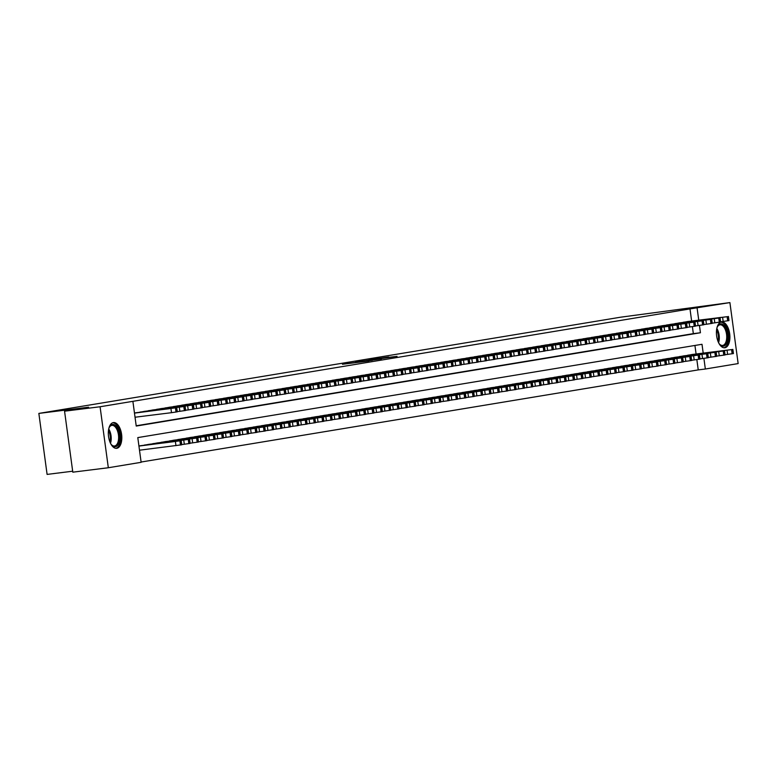 <?xml version="1.0" encoding="UTF-8"?>
<svg xmlns="http://www.w3.org/2000/svg" width="777" height="777" viewBox="0 0 777 777"><rect width="100%" height="100%" fill="white"/><g stroke="black" fill="none" stroke-linecap="round" stroke-linejoin="round"><path stroke-width="1.17" d="M342.463 364.267L368.968 360.975L342.463 364.267M724.902 347.746A12.976 6.604 -97.1 0 1 724.766 347.766A12.976 6.604 -97.1 0 1 716.627 335.839A12.976 6.604 -97.1 0 1 721.425 322.028A12.976 6.604 -97.1 0 1 721.551 322.008A12.976 6.604 -97.1 0 1 729.7 333.945A12.976 6.604 -97.1 0 1 724.902 347.746M116.803 448.31A12.976 6.604 -97.1 0 1 116.676 448.329A12.976 6.604 -97.1 0 1 108.527 436.402A12.976 6.604 -97.1 0 1 113.335 422.591A12.976 6.604 -97.1 0 1 113.461 422.571A12.976 6.604 -97.1 0 1 121.61 434.508A12.976 6.604 -97.1 0 1 116.803 448.31M388.675 356.983L368.929 359.858L397.057 356.332L373.038 359.265L388.675 356.983M703.195 353.108L702 344.289L137.791 437.597L141.132 462.315L108.324 467.744L72.805 472.173L64.559 411.188L88.588 407.206L38.85 413.413L620.609 317.201L729.904 302.593L738.15 363.587L705.341 369.017L703.904 358.391M64.559 411.188L100.078 406.76L132.886 401.33L136.228 426.058L700.436 332.75L699.446 325.427M691.627 321.027L689.995 308.906L132.886 401.33M689.995 308.906L729.904 302.593M355.536 362.121L381.439 358.906L355.565 362.354M356.4 361.917L394.201 356.798L356.4 361.917M136.179 412.733L134.47 412.995M144.532 411.354L139.539 412.315M152.894 409.965L147.902 410.926M161.257 408.585L156.255 409.547M169.609 407.206L164.617 408.168M177.972 405.817L172.97 406.779M186.325 404.438L181.332 405.4M194.687 403.059L189.695 404.021M203.05 401.67L198.048 402.632M211.402 400.291L206.41 401.253M219.765 398.912L214.763 399.873M228.117 397.523L223.125 398.484M236.48 396.144L231.488 397.105M244.842 394.765L239.84 395.726M253.195 393.376L248.203 394.337M261.558 391.997L256.556 392.958M269.92 390.617L264.918 391.579M278.273 389.228L273.281 390.19M286.635 387.849L281.633 388.811M294.988 386.47L289.996 387.432M303.351 385.081L298.349 386.052M311.713 383.702L306.711 384.664M320.066 382.323L315.073 383.284M328.428 380.934L323.426 381.905M336.781 379.555L331.789 380.516M345.143 378.176L340.141 379.137M353.506 376.787L348.504 377.758M361.859 375.408L356.866 376.369M370.221 374.028L365.219 374.99M378.574 372.639L373.582 373.611M386.936 371.26L381.944 372.222M395.299 369.881L390.297 370.843M403.651 368.492L398.659 369.463M412.014 367.113L407.012 368.075M420.367 365.734L415.374 366.695M428.729 364.355L423.737 365.316M437.092 362.966L432.09 363.927M445.444 361.587L440.452 362.548M453.807 360.207L448.805 361.169M462.16 358.819L457.167 359.78M470.522 357.439L465.53 358.401M478.885 356.06L473.883 357.022M487.237 354.671L482.245 355.633M495.6 353.292L490.598 354.254M503.962 351.913L498.96 352.875M512.315 350.524L507.323 351.486M520.677 349.145L515.675 350.106M529.03 347.766L524.038 348.727M537.393 346.377L532.391 347.338M545.755 344.998L540.753 345.959M554.108 343.619L549.116 344.58M562.47 342.23L557.468 343.201M570.823 340.85L565.831 341.812M579.186 339.471L574.184 340.433M587.548 338.082L582.546 339.054M595.901 336.703L590.908 337.665M604.263 335.324L599.261 336.286M612.616 333.935L607.624 334.906M620.978 332.556L615.986 333.518M629.341 331.177L624.339 332.138M637.694 329.788L632.701 330.759M646.056 328.409L641.054 329.37M654.409 327.03L649.417 327.991M662.771 325.641L657.779 326.612M671.134 324.262L666.132 325.223M679.486 322.882L674.494 323.844M136.189 425.777L693.337 333.634L692.385 326.631M682.847 322.465L687.849 321.484M141.093 462.033L698.241 369.901L696.843 359.596M696.085 353.991L694.929 345.454M140.637 445.697L138.918 445.969M143.998 445.279L148.99 444.298M152.35 443.9L157.352 442.919M160.713 442.511L165.705 441.53M169.075 441.132L174.067 440.151M177.428 439.753L182.43 438.791M185.79 438.364L190.783 437.383M194.143 436.985L199.145 436.023M202.506 435.606L207.498 434.625M210.868 434.217L215.86 433.255M219.221 432.838L224.223 431.857M227.583 431.458L232.576 430.497M235.946 430.07L240.938 429.098M244.299 428.69L249.3 427.729M252.661 427.311L257.653 426.33M261.014 425.922L266.016 424.951M269.376 424.543L274.368 423.562M277.739 423.164L282.731 422.183M286.091 421.775L291.084 420.804M294.454 420.396L299.446 419.415M302.807 419.017L307.809 418.055M311.169 417.637L316.161 416.657M319.532 416.249L324.524 415.287M327.884 414.869L332.877 413.888M336.247 413.49L341.239 412.519M344.599 412.101L349.601 411.12M352.962 410.722L357.964 409.761M361.324 409.343L366.317 408.362M369.677 407.954L374.679 406.993M378.04 406.575L383.032 405.594M386.392 405.196L391.394 404.215M394.755 403.807L399.747 402.826M403.117 402.428L408.11 401.447M411.47 401.049L416.472 400.068M419.833 399.66L424.825 398.679M428.185 398.28L433.187 397.319M436.548 396.901L441.54 395.92M444.91 395.512L449.902 394.551M453.263 394.133L458.265 393.152M461.625 392.754L466.618 391.793M469.988 391.365L474.98 390.384M478.341 389.986L483.343 389.024M486.703 388.607L491.695 387.626M495.056 387.218L500.058 386.247M503.418 385.839L508.411 384.858M511.781 384.46L516.773 383.479M520.134 383.071L525.135 382.109M528.496 381.692L533.488 380.711M536.849 380.312L541.851 379.351M545.211 378.923L550.203 377.952M553.574 377.544L558.566 376.583M561.926 376.165L566.919 375.184M570.289 374.776L575.281 373.815M578.642 373.397L583.644 372.416M587.004 372.018L592.006 371.056M595.367 370.639L600.359 369.658M603.719 369.25L608.721 368.288M612.082 367.871L617.074 366.89M620.434 366.491L625.436 365.511M628.797 365.103L633.789 364.122M637.159 363.723L642.152 362.742M645.512 362.344L650.514 361.363M653.875 360.955L658.867 359.974M662.227 359.576L667.229 358.615M670.59 358.197L675.582 357.216M678.952 356.808L683.945 355.847M687.305 355.429L692.307 354.448M38.85 413.413L47.096 474.407L72.669 471.212M108.324 467.744L100.078 406.76M698.241 369.901L705.341 369.017M698.737 320.143L697.095 308.022M693.337 333.634L700.436 332.75M346.493 363.636L372.387 360.305L346.493 363.636M366.87 360.421L373.494 359.615L366.87 360.421M139.491 450.204L181.76 444.794L181.206 440.676L140.21 445.755M181.206 440.676L138.937 446.076M173.708 441.608L162.908 443.036L173.718 441.686M135.761 412.781L176.748 407.702L134.479 413.111M135.033 417.23L171.494 412.684L170.94 408.566M169.25 408.634L158.459 410.062L169.26 408.712M176.748 407.702L177.302 411.829L171.494 412.684M108.819 428.574A11.228 5.711 -97.1 0 1 109.46 427.029A11.228 5.711 -97.1 0 1 112.432 424.465A11.228 5.711 -97.1 0 1 119.571 434.664A11.228 5.711 -97.1 0 1 115.433 446.717A11.228 5.711 -97.1 0 1 111.703 444.998A11.228 5.711 -97.1 0 1 110.693 443.657M111.422 444.677A10.402 5.293 82.9 0 0 114.51 445.998A10.402 5.293 82.9 0 0 114.617 445.988A10.402 5.293 82.9 0 0 118.463 434.926A10.402 5.293 82.9 0 0 111.937 425.369A10.402 5.293 82.9 0 0 111.83 425.378A10.402 5.293 82.9 0 0 109.275 427.408M115.851 448.329A12.888 6.566 82.9 0 0 120.445 434.78A12.888 6.566 82.9 0 0 112.665 422.775M716.909 328.011A11.228 5.711 -97.1 0 1 717.55 326.466A11.228 5.711 -97.1 0 1 726.155 328.661A11.228 5.711 -97.1 0 1 726.874 342.774A11.228 5.711 -97.1 0 1 719.793 344.434A11.228 5.711 -97.1 0 1 718.793 343.094M719.512 344.114A10.402 5.293 82.9 0 0 722.6 345.435A10.402 5.293 82.9 0 0 726.524 339.617A10.402 5.293 82.9 0 0 725.145 329.225A10.402 5.293 82.9 0 0 720.026 324.805A10.402 5.293 82.9 0 0 717.365 326.845M723.941 347.766A12.888 6.566 82.9 0 0 726.767 327.719A12.888 6.566 82.9 0 0 720.755 322.212M181.731 444.59L190.122 443.414L189.559 439.287L148.572 444.366M189.559 439.287L144.396 445.056M182.071 440.219L171.27 441.647L182.08 440.297M190.093 443.211L198.475 442.026L197.921 437.907L156.935 442.987M197.921 437.907L152.748 443.677M190.423 438.84L179.633 440.268L190.433 438.918M198.446 441.831L206.837 440.646L206.274 436.528L165.287 441.608M206.274 436.528L161.111 442.298M198.786 437.461L187.985 438.888L198.795 437.538M206.808 440.442L215.19 439.267L214.637 435.139L173.65 440.219M214.637 435.139L169.473 440.909M207.138 436.072L196.348 437.5L207.158 436.15M144.114 411.402L183.809 406.556L139.938 412.092M177.273 411.625L179.856 411.305L179.302 407.187M177.612 407.255L166.812 408.683L177.622 407.333M185.101 406.322L185.664 410.441L179.856 411.305M152.477 410.023L193.007 405.031L148.29 410.712M185.635 410.246L188.219 409.926L187.655 405.798M185.965 405.876L175.175 407.303L185.975 405.953M193.463 404.943L194.017 409.061L188.219 409.926M160.829 408.634L201.369 403.651L156.653 409.324M193.988 408.857L196.571 408.537L196.018 404.419M194.328 404.487L183.527 405.915L194.337 404.564M201.816 403.554L202.379 407.682L196.571 408.537M169.192 407.255L208.887 402.408L165.015 407.944M202.35 407.478L204.934 407.158L204.37 403.04M202.69 403.108L191.89 404.535L202.7 403.185M210.178 402.175L210.732 406.293L204.934 407.158M215.171 439.063L223.553 437.878L222.999 433.76L182.003 438.84M222.999 433.76L177.826 439.529M215.501 434.693L204.701 436.12L215.511 434.77M177.554 405.876L218.084 400.883L173.368 406.565M210.713 406.099L213.286 405.779L212.733 401.651M211.043 401.728L200.252 403.156L211.053 401.806M218.541 400.796L219.095 404.914L213.286 405.779M223.523 437.684L231.915 436.499L231.352 432.381L190.365 437.461M231.352 432.381L186.189 438.15M223.863 433.313L213.063 434.741L223.873 433.391M185.907 404.487L226.437 399.504L181.731 405.176M219.065 404.71L221.649 404.39L221.095 400.272M219.405 400.34L208.605 401.767L219.415 400.427M226.894 399.407L227.457 403.535L221.649 404.39M231.886 436.295L240.268 435.12L239.714 430.992L198.727 436.072M239.714 430.992L194.541 436.761M232.216 431.925L221.426 433.352L232.226 432.012M194.269 403.108L234.8 398.125L190.083 403.797M227.428 403.331L230.011 403.01L229.448 398.892M227.758 398.96L216.968 400.388L227.768 399.038M235.256 398.028L235.81 402.146L230.011 403.01M240.239 434.916L248.63 433.731L248.067 429.613L207.08 434.693M248.067 429.613L202.904 435.382M240.579 430.545L229.778 431.973L240.588 430.623M202.622 401.728L243.162 396.736L198.446 402.418M235.781 401.952L238.364 401.631L237.811 397.503M236.121 397.581L225.32 399.009L236.13 397.659M243.609 396.649L244.172 400.767L238.364 401.631M248.601 433.537L256.983 432.352L256.429 428.234L215.443 433.313M256.429 428.234L211.266 434.003M248.931 429.166L238.141 430.594L248.951 429.244M210.985 400.34L251.515 395.357L206.808 401.029M244.143 400.563L246.727 400.242L246.163 396.124M244.483 396.192L233.683 397.62L244.493 396.28M251.971 395.26L252.525 399.388L246.727 400.242M256.964 432.148L265.345 430.973L264.792 426.845L223.805 431.925M264.792 426.845L219.619 432.614M257.294 427.777L246.503 429.205L257.304 427.865M219.347 398.96L259.877 393.978L215.161 399.65M252.506 399.184L255.079 398.863L254.526 394.745M252.836 394.813L242.045 396.241L252.846 394.891M260.334 393.881L260.887 397.999L255.079 398.863M265.316 430.769L273.708 429.584L273.145 425.466L232.158 430.545M273.145 425.466L227.982 431.235M265.656 426.398L254.856 427.826L265.666 426.476M227.7 397.581L268.23 392.589L223.523 398.271M260.858 397.805L263.442 397.484L262.888 393.356M261.198 393.434L250.398 394.862L261.208 393.512M268.687 392.502L269.25 396.62L263.442 397.484M273.679 429.39L282.061 428.205L281.507 424.087L240.52 429.166M281.507 424.087L236.334 429.856M274.009 425.019L263.218 426.447L274.019 425.097M236.062 396.192L276.593 391.21L231.886 396.892M269.221 396.425L271.804 396.095L271.241 391.977M269.551 392.045L258.76 393.483L269.561 392.132M277.049 391.113L277.603 395.24L271.804 396.095M282.032 428.01L290.423 426.826L289.86 422.698L248.873 427.777M289.86 422.698L244.697 428.477M282.372 423.63L271.571 425.058L282.381 423.718M244.415 394.813L284.955 389.831L240.239 395.503M277.574 395.037L280.157 394.716L279.603 390.598M277.913 390.666L267.113 392.094L277.923 390.744M285.412 389.733L285.965 393.852L280.157 394.716M290.394 426.622L298.776 425.437L298.222 421.319L257.236 426.398M298.222 421.319L253.059 427.088M290.734 422.251L279.934 423.679L290.744 422.329M252.778 393.434L293.308 388.442L248.601 394.124M285.936 393.657L288.52 393.337L287.956 389.209M286.276 389.287L275.476 390.714L286.286 389.364M293.764 388.354L294.318 392.472L288.52 393.337M298.757 425.242L307.138 424.057L306.585 419.939L265.598 425.019M306.585 419.939L261.412 425.709M299.087 420.872L288.296 422.299L299.096 420.949M261.14 392.045L301.67 387.063L256.954 392.744M294.298 392.278L296.872 391.948L296.319 387.83M294.629 387.898L283.838 389.335L294.638 387.985M302.127 386.975L302.68 391.093L296.872 391.948M307.109 423.863L315.501 422.678L314.938 418.56L273.951 423.63M314.938 418.56L269.774 424.329M307.449 419.483L296.649 420.92L307.459 419.57M269.493 390.666L310.023 385.683L265.316 391.355M302.651 390.889L305.235 390.569L304.681 386.451M302.991 386.519L292.191 387.946L303.001 386.596M310.479 385.586L311.043 389.704L305.235 390.569M315.472 422.474L323.854 421.289L323.3 417.171L282.313 422.251M323.3 417.171L278.127 422.941M315.802 418.104L305.011 419.531L315.812 418.181M277.855 389.287L317.55 384.44L273.679 389.976M311.014 389.51L313.597 389.19L313.034 385.062M311.344 385.139L300.553 386.567L311.363 385.217M318.842 384.207L319.396 388.325L313.597 389.19M323.824 421.095L332.216 419.91L331.653 415.792L290.666 420.872M331.653 415.792L286.49 421.561M324.164 416.725L313.364 418.152L324.174 416.802M286.208 387.898L326.748 382.915L282.032 388.597M319.376 388.131L321.95 387.801L321.396 383.683M319.706 383.751L308.906 385.188L319.716 383.838M327.204 382.828L327.758 386.946L321.95 387.801M332.187 419.716L340.569 418.531L340.015 414.413L299.028 419.483M340.015 414.413L294.852 420.182M332.527 415.336L321.727 416.773L332.537 415.423M294.57 386.519L335.101 381.536L290.394 387.208M327.729 386.742L330.312 386.422L329.749 382.303M328.069 382.371L317.269 383.799L328.079 382.449M335.557 381.439L336.12 385.567L330.312 386.422M340.549 418.327L348.931 417.152L348.378 413.024L307.391 418.104M348.378 413.024L303.205 418.793M340.88 413.956L330.089 415.384L340.889 414.034M302.933 385.139L342.628 380.293L298.747 385.829M336.091 385.363L338.665 385.042L338.112 380.924M336.422 380.992L325.631 382.42L336.431 381.07M343.92 380.06L344.473 384.178L338.665 385.042M348.902 416.948L357.294 415.763L356.73 411.645L315.744 416.725M356.73 411.645L311.567 417.414M349.242 412.577L338.442 414.005L349.252 412.655M311.286 383.751L351.816 378.768L307.109 384.45M344.444 383.984L347.028 383.653L346.474 379.535M344.784 379.613L333.984 381.041L344.794 379.691M352.272 378.681L352.836 382.799L347.028 383.653M357.265 415.569L365.646 414.384L365.093 410.266L324.106 415.336M365.093 410.266L319.93 416.035M357.595 411.198L346.804 412.626L357.605 411.276M319.648 382.371L360.178 377.389L315.472 383.061M352.807 382.595L355.39 382.274L354.827 378.156M353.137 378.224L342.346 379.652L353.156 378.302M360.635 377.292L361.188 381.42L355.39 382.274M365.617 414.18L374.009 413.005L373.455 408.877L332.459 413.956M373.455 408.877L328.282 414.646M365.957 409.809L355.157 411.237L365.967 409.887M328.001 380.992L367.706 376.146L323.824 381.682M361.169 381.216L363.743 380.895L363.189 376.777M361.499 376.845L350.699 378.273L361.509 376.923M368.997 375.913L369.551 380.031L363.743 380.895M373.98 412.801L382.362 411.616L381.808 407.498L340.821 412.577M381.808 407.498L336.645 413.267M374.32 408.43L363.519 409.858L374.329 408.508M336.363 379.603L376.894 374.621L332.187 380.303M369.522 379.836L372.105 379.516L371.552 375.388M369.862 375.466L359.061 376.894L369.871 375.544M377.35 374.533L377.913 378.652L372.105 379.516M382.342 411.421L390.724 410.237L390.171 406.118L349.184 411.188M390.171 406.118L344.998 411.888M382.672 407.051L371.882 408.479L382.682 407.129M344.726 378.224L385.256 373.242L340.54 378.914M377.884 378.448L380.458 378.127L379.904 374.009M378.214 374.077L367.424 375.505L378.224 374.155M385.713 373.145L386.266 377.272L380.458 378.127M390.695 410.033L399.087 408.857L398.523 404.73L357.537 409.809M398.523 404.73L353.36 410.499M391.035 405.662L380.235 407.09L391.045 405.74M353.079 376.845L392.773 371.998L348.902 377.535M386.237 377.068L388.821 376.748L388.267 372.63M386.577 372.698L375.777 374.125L386.587 372.775M394.065 371.765L394.629 375.883L388.821 376.748M399.057 408.653L407.439 407.469L406.886 403.35L365.899 408.43M406.886 403.35L361.723 409.12M399.388 404.283L388.597 405.711L399.407 404.361M361.441 375.456L401.971 370.474L357.265 376.155M394.599 375.689L397.183 375.369L396.62 371.241M394.93 371.319L384.139 372.746L394.949 371.396M402.428 370.386L402.981 374.504L397.183 375.369M407.42 407.274L415.802 406.089L415.248 401.971L374.252 407.041M415.248 401.971L370.075 407.74M407.75 402.904L396.95 404.331L407.76 402.981M369.803 374.077L410.334 369.094L365.617 374.767M402.962 374.3L405.536 373.98L404.982 369.862M403.292 369.93L392.502 371.357L403.302 370.007M410.79 368.997L411.344 373.125L405.536 373.98M415.773 405.885L424.164 404.71L423.601 400.582L382.614 405.662M423.601 400.582L378.438 406.352M416.113 401.515L405.312 402.942L416.122 401.592M378.156 372.698L417.851 367.851L373.98 373.387M411.315 372.921L413.898 372.601L413.345 368.483M411.655 368.551L400.854 369.978L411.664 368.628M419.143 367.618L419.706 371.736L413.898 372.601M424.135 404.506L432.517 403.321L431.963 399.203L390.977 404.283M431.963 399.203L386.791 404.972M424.465 400.136L413.675 401.563L424.475 400.213M386.519 371.319L427.049 366.326L382.333 372.008M419.677 371.542L422.261 371.221L421.697 367.094M420.007 367.171L409.217 368.599L420.017 367.249M427.505 366.239L428.059 370.357L422.261 371.221M432.488 403.127L440.88 401.942L440.316 397.824L399.329 402.904M440.316 397.824L395.153 403.593M432.828 398.756L422.028 400.184L432.838 398.834M394.871 369.93L435.411 364.947L390.695 370.619M428.03 370.153L430.613 369.833L430.06 365.714M428.37 365.782L417.57 367.21L428.38 365.86M435.858 364.85L436.421 368.978L430.613 369.833M440.85 401.738L449.232 400.563L448.679 396.435L407.692 401.515M448.679 396.435L403.516 402.204M441.181 397.368L430.39 398.795L441.2 397.445M403.234 368.551L442.929 363.704L399.057 369.24M436.392 368.774L438.976 368.453L438.413 364.335M436.732 364.403L425.932 365.831L436.742 364.481M444.221 363.471L444.774 367.589L438.976 368.453M449.213 400.359L457.595 399.174L457.041 395.056L416.054 400.136M457.041 395.056L411.868 400.825M449.543 395.988L438.743 397.416L449.553 396.066M411.596 367.171L452.127 362.179L407.41 367.861M444.755 367.395L447.329 367.074L446.775 362.946M445.085 363.024L434.294 364.452L445.095 363.102M452.583 362.092L453.137 366.21L447.329 367.074M457.566 398.98L465.957 397.795L465.394 393.677L424.407 398.756M465.394 393.677L420.231 399.446M457.906 394.609L447.105 396.037L457.915 394.687M419.949 365.782L460.479 360.8L415.773 366.472M453.108 366.006L455.691 365.685L455.137 361.567M453.447 361.635L442.647 363.063L453.457 361.713M460.936 360.703L461.499 364.831L455.691 365.685M465.928 397.591L474.31 396.416L473.756 392.288L432.77 397.368M473.756 392.288L428.583 398.057M466.258 393.22L455.468 394.648L466.268 393.298M428.312 364.403L468.007 359.557L424.125 365.093M461.47 364.627L464.054 364.306L463.49 360.188M461.8 360.256L451.01 361.684L461.81 360.334M469.298 359.324L469.852 363.442L464.054 364.306M474.281 396.212L482.672 395.027L482.109 390.909L441.122 395.988M482.109 390.909L436.946 396.678M474.621 391.841L463.82 393.269L474.63 391.919M436.664 363.024L477.204 358.032L432.488 363.714M469.823 363.248L472.406 362.927L471.853 358.799M470.163 358.877L459.362 360.305L470.172 358.955M477.651 357.944L478.214 362.063L472.406 362.927M482.643 394.833L491.025 393.648L490.472 389.53L449.485 394.609M490.472 389.53L445.308 395.299M482.973 390.462L472.183 391.89L482.993 390.54M445.027 361.635L485.557 356.653L440.85 362.325M478.185 361.859L480.769 361.538L480.205 357.42M478.525 357.488L467.725 358.916L478.535 357.575M486.013 356.556L486.567 360.683L480.769 361.538M491.006 393.444L499.388 392.268L498.834 388.141L457.847 393.22M498.834 388.141L453.661 393.91M491.336 389.073L480.545 390.501L491.346 389.151M453.389 360.256L493.084 355.41L449.203 360.946M486.548 360.479L489.121 360.159L488.568 356.041M486.878 356.109L476.087 357.537L486.888 356.187M494.376 355.176L494.93 359.295L489.121 360.159M499.358 392.064L507.75 390.88L507.187 386.761L466.2 391.841M507.187 386.761L462.024 392.531M499.698 387.694L488.898 389.122L499.708 387.772M461.742 358.877L502.272 353.885L457.566 359.566M494.9 359.1L497.484 358.78L496.93 354.652M495.24 354.73L484.44 356.157L495.25 354.807M502.729 353.797L503.292 357.915L497.484 358.78M507.721 390.685L516.103 389.5L515.549 385.382L474.562 390.462M515.549 385.382L470.376 391.152M508.051 386.315L497.261 387.742L508.061 386.392M470.104 357.488L510.635 352.505L465.928 358.178M503.263 357.711L505.846 357.391L505.283 353.273M503.593 353.341L492.803 354.768L503.603 353.428M511.091 352.408L511.645 356.536L505.846 357.391M516.074 389.296L524.465 388.121L523.902 383.993L482.915 389.073M523.902 383.993L478.739 389.763M516.414 384.926L505.613 386.354L516.423 385.013M478.457 356.109L518.997 351.126L474.281 356.798M511.616 356.332L514.199 356.012L513.646 351.894M511.956 351.962L501.155 353.389L511.965 352.039M519.454 351.029L520.007 355.147L514.199 356.012M524.436 387.917L532.818 386.732L532.264 382.614L491.278 387.694M532.264 382.614L487.101 388.383M524.776 383.547L513.976 384.974L524.786 383.624M486.82 354.73L527.35 349.737L482.643 355.419M519.978 354.953L522.562 354.633L521.998 350.505M520.318 350.582L509.518 352.01L520.328 350.66M527.806 349.65L528.36 353.768L522.562 354.633M532.799 386.538L541.181 385.353L540.627 381.235L499.64 386.315M540.627 381.235L495.454 387.004M533.129 382.167L522.338 383.595L533.139 382.245M495.182 353.341L535.712 348.358L490.996 354.03M528.341 353.564L530.914 353.244L530.361 349.126M528.671 349.194L517.88 350.621L528.681 349.281M536.169 348.261L536.722 352.389L530.914 353.244M541.151 385.149L549.543 383.974L548.98 379.846L507.993 384.926M548.98 379.846L503.817 385.615M541.491 380.779L530.691 382.206L541.501 380.866M503.535 351.962L544.065 346.979L499.358 352.651M536.693 352.185L539.277 351.864L538.723 347.746M537.033 347.814L526.233 349.242L537.043 347.892M544.522 346.882L545.085 351L539.277 351.864M549.514 383.77L557.896 382.585L557.342 378.467L516.355 383.547M557.342 378.467L512.169 384.236M549.844 379.399L539.053 380.827L549.854 379.477M511.897 350.582L552.428 345.59L507.721 351.272M545.056 350.806L547.639 350.485L547.076 346.357M545.386 346.435L534.595 347.863L545.405 346.513M552.884 345.503L553.438 349.621L547.639 350.485M557.867 382.391L566.258 381.206L565.695 377.088L524.708 382.167M565.695 377.088L520.532 382.857M558.207 378.02L547.406 379.448L558.216 378.098M520.25 349.194L560.79 344.211L516.074 349.893M553.418 349.427L555.992 349.096L555.438 344.978M553.748 345.046L542.948 346.484L553.758 345.134M561.247 344.124L561.8 348.242L555.992 349.096M566.229 381.012L574.611 379.827L574.057 375.699L533.071 380.779M574.057 375.699L528.894 381.478M566.569 376.631L555.769 378.059L566.579 376.719M528.613 347.814L569.143 342.832L524.436 348.504M561.771 348.038L564.355 347.717L563.791 343.599M562.111 343.667L551.311 345.095L562.121 343.745M569.599 342.735L570.163 346.853L564.355 347.717M574.591 379.623L582.973 378.438L582.42 374.32L541.433 379.399M582.42 374.32L537.247 380.089M574.922 375.252L564.131 376.68L574.931 375.33M536.975 346.435L577.505 341.443L532.789 347.125M570.133 346.659L572.707 346.338L572.154 342.21M570.464 342.288L559.673 343.716L570.473 342.366M577.962 341.356L578.515 345.474L572.707 346.338M582.944 378.244L591.336 377.059L590.773 372.941L549.786 378.02M590.773 372.941L545.609 378.71M583.284 373.873L572.484 375.301L583.294 373.951M545.328 345.046L585.868 340.064L541.151 345.746M578.486 345.279L581.07 344.949L580.516 340.831M578.826 340.899L568.026 342.336L578.836 340.986M586.314 339.976L586.878 344.094L581.07 344.949M591.307 376.864L599.689 375.68L599.135 371.561L558.148 376.631M599.135 371.561L553.972 377.331M591.637 372.484L580.846 373.922L591.647 372.572M553.69 343.667L594.22 338.685L549.514 344.357M586.849 343.89L589.432 343.57L588.869 339.452M587.179 339.52L576.388 340.948L587.198 339.598M594.677 338.587L595.231 342.706L589.432 343.57M599.659 375.476L608.051 374.291L607.497 370.173L566.501 375.252M607.497 370.173L562.325 375.942M599.999 371.105L589.199 372.533L600.009 371.183M562.053 342.288L601.748 337.441L557.867 342.978M595.211 342.511L597.785 342.191L597.231 338.063M595.541 338.141L584.751 339.568L595.551 338.218M603.039 337.208L603.593 341.326L597.785 342.191M608.022 374.096L616.404 372.911L615.85 368.793L574.863 373.873M615.85 368.793L570.687 374.563M608.362 369.726L597.562 371.153L608.372 369.803M570.405 340.899L610.936 335.917L566.229 341.598M603.564 341.132L606.147 340.802L605.594 336.684M603.904 336.752L593.104 338.189L603.914 336.839M611.392 335.829L611.955 339.947L606.147 340.802M616.384 372.717L624.766 371.532L624.213 367.414L583.226 372.484M624.213 367.414L579.04 373.183M616.715 368.337L605.924 369.774L616.724 368.424M578.768 339.52L619.298 334.537L574.582 340.209M611.926 339.743L614.51 339.423L613.947 335.305M612.257 335.373L601.466 336.8L612.266 335.45M619.755 334.44L620.308 338.568L614.51 339.423M624.737 371.328L633.129 370.153L632.565 366.025L591.579 371.105M632.565 366.025L587.402 371.794M625.077 366.958L614.277 368.385L625.087 367.035M587.121 338.141L626.816 333.294L582.944 338.83M620.279 338.364L622.863 338.044L622.309 333.925M620.619 333.993L609.819 335.421L620.629 334.071M628.107 333.061L628.671 337.179L622.863 338.044M633.1 369.949L641.481 368.764L640.928 364.646L599.941 369.726M640.928 364.646L595.765 370.415M633.43 365.578L622.639 367.006L633.449 365.656M595.483 336.752L636.013 331.769L591.307 337.451M628.642 336.985L631.225 336.655L630.662 332.537M628.972 332.614L618.181 334.042L628.991 332.692M636.47 331.682L637.023 335.8L631.225 336.655M641.462 368.57L649.844 367.385L649.29 363.267L608.294 368.337M649.29 363.267L604.117 369.036M641.792 364.199L630.992 365.627L641.802 364.277M603.846 335.373L644.376 330.39L599.659 336.062M637.004 335.596L639.578 335.275L639.024 331.157M637.334 331.225L626.544 332.653L637.344 331.303M644.832 330.293L645.386 334.421L639.578 335.275M649.815 367.181L658.206 366.006L657.643 361.878L616.656 366.958M657.643 361.878L612.48 367.647M650.155 362.81L639.354 364.238L650.164 362.888M612.198 333.993L651.893 329.147L608.022 334.683M645.357 334.217L647.94 333.896L647.387 329.778M645.697 329.846L634.896 331.274L645.706 329.924M653.185 328.914L653.748 333.032L647.94 333.896M658.177 365.802L666.559 364.617L666.006 360.499L625.019 365.578M666.006 360.499L620.833 366.268M658.507 361.431L647.717 362.859L658.517 361.509M620.561 332.605L661.091 327.622L616.375 333.304M653.719 332.838L656.303 332.517L655.739 328.389M654.049 328.467L643.259 329.895L654.059 328.545M661.548 327.535L662.101 331.653L656.303 332.517M666.53 364.423L674.922 363.238L674.358 359.12L633.372 364.19M674.358 359.12L629.195 364.889M666.87 360.052L656.07 361.48L666.88 360.13M628.914 331.225L669.453 326.243L624.737 331.915M662.072 331.449L664.656 331.128L664.102 327.01M662.412 327.078L651.612 328.506L662.422 327.156M669.9 326.146L670.464 330.274L664.656 331.128M674.892 363.034L683.274 361.859L682.721 357.731L641.734 362.81M682.721 357.731L637.558 363.5M675.223 358.663L664.432 360.091L675.242 358.741M637.276 329.846L676.971 325L633.1 330.536M670.434 330.07L673.018 329.749L672.455 325.631M670.774 325.699L659.974 327.127L670.784 325.777M678.263 324.767L678.816 328.885L673.018 329.749M683.255 361.655L691.637 360.47L691.083 356.352L650.096 361.431M691.083 356.352L645.91 362.121M683.585 357.284L672.795 358.712L683.595 357.362M645.638 328.467L686.169 323.475L641.452 329.157M678.797 328.69L681.371 328.37L680.817 324.242M679.127 324.32L668.337 325.748L679.137 324.397M686.625 323.387L687.179 327.505L681.371 328.37M691.608 360.275L699.999 359.091L699.436 354.972L658.449 360.042M699.436 354.972L654.273 360.742M691.948 355.905L681.147 357.333L691.957 355.983M653.991 327.078L694.521 322.096L649.815 327.768M687.15 327.302L689.733 326.981L689.18 322.863M687.49 322.931L676.689 324.359L687.499 323.009M694.978 321.999L695.541 326.126L689.733 326.981M699.97 358.887L708.352 357.711L707.798 353.584L666.812 358.663M707.798 353.584L662.626 359.353M700.3 354.516L689.51 355.944L700.31 354.594M662.354 325.699L702.049 320.852L658.168 326.389M695.512 325.922L698.096 325.602L697.532 321.484M695.842 321.552L685.052 322.979L695.852 321.629M703.34 320.619L703.894 324.737L698.096 325.602M708.323 357.507L716.715 356.322L716.151 352.204L675.164 357.284M716.151 352.204L670.988 357.974M708.663 353.137L697.863 354.565L708.673 353.214M670.706 324.32L711.246 319.328L666.53 325.009M703.865 324.543L706.448 324.223L705.895 320.095M704.205 320.173L693.405 321.6L704.215 320.25M711.693 319.24L712.256 323.358L706.448 324.223M716.685 356.128L725.067 354.943L724.514 350.825L683.527 355.905M724.514 350.825L679.351 356.594M717.016 351.758L706.225 353.185L717.035 351.835M679.069 322.931L719.599 317.948L674.892 323.62M712.227 323.154L714.811 322.834L714.248 318.716M712.567 318.784L701.767 320.211L712.577 318.861M720.056 317.851L720.609 321.979L714.811 322.834M725.048 354.739L733.43 353.564L732.876 349.436L691.889 354.516M732.876 349.436L687.703 355.206M725.378 350.369L714.587 351.796L725.388 350.446M687.431 321.552L727.126 316.705L683.245 322.241M720.59 321.775L723.164 321.455L722.61 317.337M720.92 317.404L710.129 318.832L720.93 317.482M728.418 316.472L728.972 320.59L723.164 321.455M175.398 441.53L175.952 445.658M179.914 440.899L180.468 445.027M180.75 440.763L181.303 444.881M176.845 411.917L176.292 407.799M176.01 412.053L175.456 407.935M108.722 429.001A10.402 5.293 -97.1 0 1 110.499 443.269M109.955 442.026A10.052 5.118 82.9 0 0 108.498 430.332M716.812 328.438A10.402 5.293 -97.1 0 1 717.734 330.147A10.402 5.293 -97.1 0 1 718.589 342.706M718.055 341.462A10.052 5.118 82.9 0 0 716.909 330.429A10.052 5.118 82.9 0 0 716.588 329.769M183.751 440.151L184.314 444.269M188.267 439.52L188.83 443.638M189.102 439.384L189.666 443.502M192.113 438.772L192.667 442.89M196.63 438.141L197.183 442.259M197.465 437.995L198.018 442.123M200.476 437.383L201.029 441.511M204.982 436.752L205.546 440.88M205.818 436.616L206.381 440.734M208.828 436.004L209.392 440.122M213.345 435.373L213.898 439.491M214.18 435.237L214.734 439.355M185.208 410.538L184.644 406.41M184.372 410.674L183.809 406.556M193.56 409.149L193.007 405.031M192.725 409.294L192.172 405.167M201.923 407.77L201.369 403.651M201.088 407.906L200.534 403.787M210.285 406.39L209.722 402.263M209.44 406.526L208.887 402.408M217.191 434.625L217.745 438.743M221.707 433.993L222.261 438.111M222.543 433.848L223.096 437.975M218.638 405.002L218.084 400.883M217.803 405.147L217.249 401.019M225.553 433.236L226.107 437.364M230.06 432.604L230.623 436.732M230.895 432.468L231.459 436.587M227.001 403.622L226.437 399.504M226.165 403.758L225.602 399.64M233.906 431.857L234.46 435.975M238.422 431.225L238.976 435.343M239.258 431.089L239.811 435.207M235.353 402.243L234.8 398.125M234.518 402.379L233.964 398.261M242.269 430.477L242.822 434.596M246.775 429.846L247.339 433.964M247.62 429.71L248.174 433.828M243.716 400.854L243.162 396.736M242.88 401L242.327 396.872M250.621 429.089L251.185 433.216M255.138 428.457L255.691 432.585M255.973 428.321L256.536 432.439M252.078 399.475L251.515 395.357M251.243 399.611L250.68 395.493M258.984 427.709L259.537 431.827M263.5 427.078L264.054 431.196M264.335 426.942L264.889 431.06M260.431 398.096L259.877 393.978M259.596 398.232L259.042 394.114M267.346 426.33L267.9 430.448M271.853 425.699L272.416 429.817M272.688 425.563L273.251 429.681M268.793 396.717L268.23 392.589M267.958 396.853L267.395 392.725M275.699 424.941L276.262 429.069M280.215 424.31L280.769 428.438M281.051 424.174L281.604 428.302M277.146 395.328L276.593 391.21M276.311 395.464L275.757 391.346M284.061 423.562L284.615 427.68M288.578 422.931L289.131 427.049M289.413 422.795L289.967 426.913M285.509 393.949L284.955 389.831M284.673 394.085L284.12 389.967M292.414 422.183L292.978 426.301M296.931 421.552L297.484 425.67M297.766 421.416L298.329 425.534M293.871 392.57L293.308 388.442M293.036 392.706L292.473 388.578M300.777 420.794L301.33 424.922M305.293 420.163L305.847 424.291M306.128 420.027L306.682 424.155M302.224 391.181L301.67 387.063M301.389 391.317L300.835 387.199M309.139 419.415L309.693 423.533M313.646 418.784L314.209 422.902M314.481 418.648L315.044 422.766M310.586 389.801L310.023 385.683M309.751 389.937L309.188 385.819M317.492 418.036L318.055 422.154M322.008 417.404L322.562 421.522M322.843 417.268L323.397 421.387M318.939 388.422L318.385 384.294M318.104 388.558L317.55 384.44M325.854 416.647L326.408 420.775M330.371 416.025L330.924 420.143M331.206 415.88L331.76 420.007M327.302 387.033L326.748 382.915M326.466 387.169L325.913 383.051M334.207 415.268L334.77 419.386M338.723 414.636L339.287 418.754M339.559 414.5L340.122 418.618M335.664 385.654L335.101 381.536M334.829 385.79L334.265 381.672M342.57 413.888L343.123 418.007M347.086 413.257L347.64 417.375M347.921 413.121L348.475 417.239M344.017 384.275L343.463 380.147M343.181 384.411L342.628 380.293M350.932 412.5L351.486 416.627M355.439 411.878L356.002 415.996M356.274 411.732L356.837 415.86M352.379 382.886L351.816 378.768M351.544 383.032L350.981 378.904M359.285 411.12L359.848 415.239M363.801 410.489L364.355 414.617M364.636 410.353L365.19 414.471M360.732 381.507L360.178 377.389M359.897 381.643L359.343 377.525M367.647 409.741L368.201 413.859M372.164 409.11L372.717 413.228M372.999 408.974L373.552 413.092M369.094 380.128L368.541 376M368.259 380.264L367.706 376.146M376 408.362L376.563 412.48M380.516 407.731L381.08 411.849M381.352 407.585L381.915 411.713M377.457 378.739L376.894 374.621M376.622 378.885L376.058 374.757M384.362 406.973L384.916 411.091M388.879 406.342L389.432 410.47M389.714 406.206L390.268 410.324M385.81 377.36L385.256 373.242M384.974 377.496L384.421 373.378M392.725 405.594L393.279 409.712M397.232 404.963L397.795 409.081M398.067 404.827L398.63 408.945M394.172 375.981L393.618 371.853M393.337 376.117L392.773 371.998M401.078 404.215L401.641 408.333M405.594 403.584L406.148 407.702M406.429 403.438L406.983 407.566M402.535 374.592L401.971 370.474M401.69 374.737L401.136 370.61M409.44 402.826L409.994 406.954M413.956 402.195L414.51 406.322M414.792 402.059L415.345 406.177M410.887 373.213L410.334 369.094M410.052 373.348L409.498 369.23M417.793 401.447L418.356 405.565M422.309 400.815L422.873 404.934M423.144 400.679L423.708 404.798M419.25 371.833L418.686 367.706M418.414 371.969L417.851 367.851M426.155 400.068L426.709 404.186M430.672 399.436L431.225 403.554M431.507 399.291L432.061 403.418M427.603 370.444L427.049 366.326M426.767 370.59L426.214 366.462M434.518 398.679L435.071 402.807M439.024 398.047L439.588 402.175M439.86 397.911L440.423 402.03M435.965 369.065L435.411 364.947M435.13 369.201L434.576 365.083M442.871 397.3L443.434 401.418M447.387 396.668L447.94 400.786M448.222 396.532L448.776 400.65M444.327 367.686L443.764 363.558M443.482 367.822L442.929 363.704M451.233 395.92L451.787 400.038M455.749 395.289L456.303 399.407M456.585 395.143L457.138 399.271M452.68 366.297L452.127 362.179M451.845 366.443L451.291 362.315M459.595 394.531L460.149 398.659M464.102 393.9L464.665 398.028M464.937 393.764L465.501 397.882M461.043 364.918L460.479 360.8M460.207 365.054L459.644 360.936M467.948 393.152L468.502 397.27M472.465 392.521L473.018 396.639M473.3 392.385L473.853 396.503M469.395 363.539L468.842 359.411M468.56 363.675L468.007 359.557M476.311 391.773L476.864 395.891M480.817 391.142L481.381 395.26M481.662 390.996L482.216 395.124M477.758 362.15L477.204 358.032M476.923 362.296L476.369 358.168M484.663 390.384L485.227 394.512M489.18 389.753L489.733 393.881M490.015 389.617L490.578 393.735M486.12 360.771L485.557 356.653M485.285 360.907L484.722 356.789M493.026 389.005L493.58 393.123M497.542 388.374L498.096 392.492M498.378 388.238L498.931 392.356M494.473 359.392L493.919 355.264M493.638 359.528L493.084 355.41M501.388 387.626L501.942 391.744M505.895 386.995L506.458 391.113M506.73 386.849L507.294 390.977M502.836 358.003L502.272 353.885M502 358.148L501.437 354.021M509.741 386.237L510.304 390.365M514.257 385.606L514.811 389.733M515.093 385.47L515.646 389.588M511.188 356.624L510.635 352.505M510.353 356.76L509.799 352.641M518.104 384.858L518.657 388.976M522.62 384.226L523.174 388.345M523.455 384.091L524.009 388.209M519.551 355.244L518.997 351.126M518.715 355.38L518.162 351.262M526.456 383.479L527.02 387.597M530.973 382.847L531.526 386.965M531.808 382.711L532.371 386.829M527.913 353.856L527.35 349.737M527.078 354.001L526.515 349.873M534.819 382.09L535.372 386.218M539.335 381.458L539.889 385.586M540.17 381.322L540.724 385.441M536.266 352.476L535.712 348.358M535.431 352.612L534.877 348.494M543.181 380.711L543.735 384.829M547.688 380.079L548.251 384.197M548.523 379.943L549.086 384.061M544.628 351.097L544.065 346.979M543.793 351.233L543.23 347.115M551.534 379.331L552.097 383.45M556.05 378.7L556.604 382.818M556.886 378.564L557.439 382.682M552.981 349.718L552.428 345.59M552.146 349.854L551.592 345.726M559.896 377.943L560.45 382.07M564.413 377.311L564.966 381.439M565.248 377.175L565.802 381.303M561.344 348.329L560.79 344.211M560.508 348.465L559.955 344.347M568.249 376.563L568.813 380.681M572.766 375.932L573.329 380.05M573.601 375.796L574.164 379.914M569.706 346.95L569.143 342.832M568.871 347.086L568.308 342.968M576.612 375.184L577.165 379.302M581.128 374.553L581.682 378.671M581.963 374.417L582.517 378.535M578.059 345.571L577.505 341.443M577.224 345.707L576.67 341.579M584.974 373.795L585.528 377.923M589.481 373.164L590.044 377.292M590.316 373.028L590.879 377.156M586.421 344.182L585.868 340.064M585.586 344.318L585.023 340.2M593.327 372.416L593.89 376.534M597.843 371.785L598.397 375.903M598.678 371.649L599.232 375.767M594.774 342.803L594.22 338.685M593.939 342.939L593.385 338.821M601.689 371.037L602.243 375.155M606.206 370.406L606.759 374.524M607.041 370.27L607.595 374.388M603.137 341.424L602.583 337.296M602.301 341.559L601.748 337.441M610.042 369.648L610.605 373.776M614.558 369.026L615.122 373.145M615.394 368.881L615.957 373.009M611.499 340.035L610.936 335.917M610.664 340.171L610.1 336.053M618.405 368.269L618.958 372.387M622.921 367.638L623.475 371.756M623.756 367.502L624.31 371.62M619.852 338.655L619.298 334.537M619.016 338.791L618.463 334.673M626.767 366.89L627.321 371.008M631.274 366.258L631.837 370.376M632.109 366.122L632.672 370.24M628.214 337.276L627.661 333.148M627.379 337.412L626.816 333.294M635.12 365.511L635.683 369.629M639.636 364.879L640.19 368.997M640.471 364.734L641.025 368.861M636.577 335.887L636.013 331.769M635.732 336.033L635.178 331.905M643.482 364.122L644.036 368.24M647.999 363.49L648.552 367.618M648.834 363.354L649.387 367.472M644.929 334.508L644.376 330.39M644.094 334.644L643.541 330.526M651.835 362.742L652.398 366.861M656.351 362.111L656.915 366.229M657.187 361.975L657.75 366.093M653.292 333.129L652.729 329.001M652.457 333.265L651.893 329.147M660.197 361.363L660.751 365.481M664.714 360.732L665.267 364.85M665.549 360.586L666.103 364.714M661.645 331.74L661.091 327.622M660.809 331.886L660.256 327.758M668.56 359.974L669.114 364.092M673.067 359.343L673.63 363.471M673.912 359.207L674.465 363.325M670.007 330.361L669.453 326.243M669.172 330.497L668.618 326.379M676.913 358.595L677.476 362.713M681.429 357.964L681.983 362.082M682.264 357.828L682.818 361.946M678.37 328.982L677.806 324.854M677.525 329.118L676.971 325M685.275 357.216L685.829 361.334M689.791 356.585L690.345 360.703M690.627 356.439L691.18 360.567M686.722 327.593L686.169 323.475M685.887 327.739L685.333 323.611M693.638 355.827L694.191 359.955M698.144 355.196L698.708 359.324M698.979 355.06L699.543 359.178M695.085 326.214L694.521 322.096M694.249 326.35L693.686 322.232M701.99 354.448L702.554 358.566M706.507 353.817L707.06 357.935M707.342 353.681L707.896 357.799M703.438 324.835L702.884 320.707M702.602 324.971L702.049 320.852M710.353 353.069L710.906 357.187M714.859 352.437L715.423 356.556M715.704 352.292L716.258 356.42M711.8 323.446L711.246 319.328M710.965 323.591L710.411 319.464M718.706 351.68L719.269 355.808M723.222 351.049L723.775 355.176M724.057 350.913L724.62 355.031M720.162 322.067L719.599 317.948M719.327 322.202L718.764 318.084M727.068 350.301L727.622 354.419M731.584 349.669L732.138 353.788M732.42 349.533L732.973 353.652M728.515 320.687L727.962 316.56M727.68 320.823L727.126 316.705"/></g></svg>
